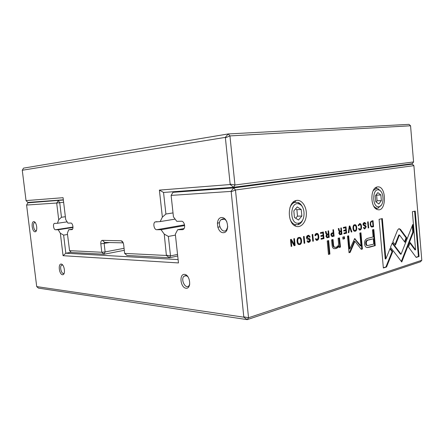 <?xml version="1.0" encoding="UTF-8"?>
<svg xmlns="http://www.w3.org/2000/svg" width="444" height="444" viewBox="0 0 444 444"><rect width="100%" height="100%" fill="white"/><g stroke="black" fill="none" stroke-linecap="round" stroke-linejoin="round"><path stroke-width="0.67" d="M173.021 212.915L165.912 214.025L162.365 217.144L159.39 190.104L230.192 184.532L225.347 137.379L22.272 170.246L23.56 168.126L228.199 133.949L408.957 124.359L410.561 125.785L229.942 135.914L234.959 184.993L413.58 161.955L410.561 125.785M413.58 161.955L412.254 163.697L233.661 187.296L163.542 192.446L165.912 214.025M162.365 217.144L160.173 221.584L154.962 221.978C152.714 223.437 154.207 229.909 156.743 229.715L161.067 229.709L164.236 234.099L168.37 236.436L170.507 255.916L177.544 254.418M175.13 219.12L160.173 221.584M184.632 225.569L161.067 229.709M219.869 226.823L217.743 227.223M175.441 235.115L168.37 236.436M177.711 255.988L169.536 257.748L127.017 255.461L124.653 253.396L166.395 255.472L164.236 234.099M123.221 242.868L104.434 242.424L104.14 243.523L105.117 251.931L124.07 248.307M124.298 250.316L104.107 254.229L71.345 252.464L69.569 250.655L101.793 252.259L100.81 243.856C100.671 241.703 101.177 240.537 102.32 240.343L121.107 240.781C122.405 241.037 123.254 242.296 123.643 244.566L124.653 253.396M69.569 250.655L67.36 233.311L68.709 229.753L72.089 229.626C73.837 228.782 72.711 222.849 70.846 223.06L67.915 223.11L65.706 219.575L63.081 197.691L26.041 200.605L22.272 170.246M72.538 229.154L68.709 229.753M63.337 199.817L27.811 202.425L26.041 200.605M166.556 255.172L170.507 255.916L169.536 257.748L166.395 255.472M225.347 137.379L228.199 133.949L229.942 135.914L225.63 137.701M230.403 184.155L234.959 184.993L233.661 187.296L230.192 184.532M104.107 254.229L105.117 251.931L101.793 252.259L104.107 254.229M159.39 190.104L163.542 192.446M371.073 226.762L371.756 227.056L373.565 226.695L373.032 220.662L371.811 220.94L370.451 221.983L370.174 224.325L371.073 226.762M330.941 235.087L332.04 236.58L334.099 236.153L333.5 229.687L332.911 229.82L333.172 232.662L332.512 232.817C331.346 233.05 330.824 233.805 330.941 235.087M325.974 236.352L327.078 237.762L329.226 237.324L328.616 230.797L328.016 230.936L328.294 233.883L327.533 234.06L326.556 233.611L326.074 231.38L325.419 231.529L325.924 233.777L326.662 234.61L325.974 236.352M359.54 223.637L358.225 225.746L358.824 225.608L359.812 224.331C360.411 224.387 360.783 225.13 360.928 226.568C361.044 228.238 360.75 229.171 360.056 229.365L359.068 228.51L358.497 228.649L359.634 230.075L360.062 230.031C361.177 229.715 361.655 228.505 361.499 226.407C361.322 224.597 360.8 223.665 359.929 223.598L359.54 223.637M400.438 229.332L398.945 228.643L397.602 230.059L392.879 241.747L395.41 245.094L399.472 234.948L404.939 242.285L406.704 237.823L400.438 229.332L399.8 229.332L406.066 237.818L404.523 241.725M349.878 225.946L349.267 226.085L348.274 232.756L348.879 232.612L349.639 227.001L351.276 232.04L351.898 231.89L349.878 225.946M346.614 233.156L346.037 226.823L343.351 227.439L343.417 228.199L345.537 227.711L345.737 229.87L343.75 230.331L343.823 231.08L345.804 230.614L345.981 232.545L343.911 233.039L343.978 233.788L346.614 233.156L343.961 233.633M338.828 233.311L339.893 234.693L341.941 234.277L341.353 227.894L340.781 228.022L341.048 230.908L340.32 231.08L339.383 230.63L338.916 228.449L338.295 228.588L338.778 230.791L339.488 231.607L338.828 233.311M308.247 236.147L308.652 236.108L309.479 237.185L310.151 236.935L308.852 235.281L308.147 235.353C306.965 235.686 306.421 236.508 306.521 237.829C306.649 238.911 307.242 239.433 308.297 239.405L309.718 240.215L308.747 241.58L307.631 240.787L306.993 241.048L308.197 242.391L308.758 242.335C309.934 241.974 310.478 241.197 310.389 239.999L309.746 238.767L307.181 237.59L308.247 236.147L307.587 236.141L306.526 237.584L309.085 238.761L309.729 239.993C309.823 241.186 309.279 241.963 308.097 242.319L307.942 242.352M340.493 247.108L339.527 237.901L338.095 238.25L338.567 243.362C338.655 245.371 337.817 246.653 336.041 247.208L335.22 247.308C334.221 247.253 333.655 246.392 333.516 244.738L333.028 239.494L331.59 239.843L332.106 245.388C332.306 247.502 333.117 248.607 334.543 248.69L335.814 248.54C337.262 248.19 338.273 247.308 338.861 245.893L339.094 247.475L340.493 247.108L339.066 247.291M392.391 242.702L390.487 247.258L401.759 261.993L413.42 232.101L412.776 224.464L401.093 254.179L392.391 242.702M329.92 254.051L328.665 240.559L327.206 240.92L328.466 254.44L329.92 254.051L328.449 254.246M364.452 223.254L365.468 224.22L366.023 224.004L364.907 222.483L364.369 222.538C363.392 222.81 362.948 223.548 363.037 224.747L365.673 226.973L364.879 228.188L363.958 227.45L363.425 227.578L364.463 228.915L364.89 228.871L366.228 226.79L365.69 225.663L363.581 224.542L364.452 223.254L363.125 223.704M298.99 237.44C296.192 237.418 296.614 244.777 299.051 244.572L299.667 244.511C302.464 244.478 302.02 237.157 299.567 237.39L298.99 237.44M244.034 316.877L248.535 317.743L421.8 260.273L413.891 165.645L235.475 189.999L248.535 317.743L247.214 319.641L38.423 288.112L36.708 286.591L243.823 317.188L231.185 191.747L230.897 191.408L171.112 195.399L173.449 216.861L176.768 221.312L181.452 221.234C184.155 220.973 185.864 227.472 183.544 229.237L182.367 229.698L177.678 229.703L175.336 234.188L178.471 262.937L63.059 255.689L60.345 233.255L63.631 235.115L65.817 253.235L178.105 259.574M296.609 200.416C301.815 199.478 306.682 206.643 306.349 214.491C306.138 222.355 300.804 228.349 295.687 226.179C287.085 223.365 287.251 202.486 295.871 200.594L296.609 200.416M377.339 186.941C386.99 185.098 386.707 213.481 377.095 209.44C370.302 207.359 370.113 188.445 376.862 187.052L377.339 186.941M316.517 233.444C315.434 233.76 314.924 234.526 314.985 235.747L315.684 235.586L316.85 234.188C317.538 234.249 317.959 235.048 318.12 236.58C318.248 238.378 317.91 239.388 317.099 239.616L315.956 238.711L315.29 238.872L316.578 240.387L317.105 240.332C318.404 239.965 318.964 238.656 318.781 236.397C318.587 234.471 317.993 233.472 316.999 233.4L316.517 233.444M323.981 238.578L323.365 231.996L320.457 232.662L320.529 233.45L322.827 232.922L323.038 235.165L320.89 235.67L320.962 236.447L323.11 235.947L323.299 237.951L321.056 238.484L321.129 239.261L323.981 238.578L321.112 239.1M416.189 257.431L419.036 256.51L415.229 211.072L412.371 211.721L415.578 249.878L410.195 242.529L408.458 246.981L416.189 257.431M354.578 224.769C352.253 224.697 352.641 231.474 354.695 231.252L355.161 231.207C357.492 231.219 357.081 224.486 355.017 224.725L354.578 224.769L355.894 226.396M344.55 238.706L344.366 236.713L342.757 237.107L342.935 239.105L344.55 238.706L342.923 238.939M295.121 245.493L294.455 238.595L293.828 238.739L294.394 244.6L291.308 239.31L290.47 239.505L291.147 246.448L291.758 246.298L291.214 240.642L294.161 245.726L295.121 245.493L294.072 245.571M368.17 221.772L367.649 221.895L368.187 227.983L368.709 227.861L368.17 221.772M304.14 236.386L303.491 236.535L304.14 243.334L304.789 243.179L304.14 236.386M354.684 238.561L349.866 248.934L348.673 235.803L347.513 236.086L349.028 252.708L350.177 252.392L354.928 241.314L361.288 249.328L362.404 249.023L360.95 232.795L359.84 233.067L361 245.965L354.684 238.561M366.333 247.314L367.288 247.558L369.852 247.114L375.247 245.626L373.82 229.498L372.494 229.826L373.127 236.946L368.992 238.017C365.717 238.583 364.258 240.581 364.607 244.006C364.779 245.699 365.356 246.797 366.333 247.314M312.765 234.415L312.132 234.56L312.77 241.264L313.403 241.114L312.765 234.415M383.35 268.01L386.552 266.977L392.712 251.643L390.159 248.313L385.858 258.935L382.334 218.581L379.082 219.319L383.35 268.01M421.8 260.273L420.462 261.793L247.214 319.641L243.823 317.188M36.791 201.765L27.861 202.83L63.359 200.022M65.368 216.722L61.477 217.271L58.713 219.752L57.431 223.282L54.329 223.426C52.681 224.159 53.718 229.925 55.467 229.759L58.22 229.759L60.345 233.255M63.625 202.242L59.724 202.719L61.477 217.271M67.133 221.856L57.431 223.282M72.977 227.478L58.22 229.759M67.499 234.488L63.631 235.115M71.145 252.259L65.817 253.235L63.059 255.689M184.094 228.549L177.678 229.703M183.322 190.992L172.999 192.319L233.727 187.917L412.293 164.158L402.031 165.046M58.713 219.752L56.688 203.036L26.59 205.045L36.708 286.591M221.7 217.521C228.338 217.283 229.942 232.856 223.277 232.717C216.733 232.745 215.146 217.616 221.7 217.521M33.794 221.634C36.763 221.512 38.04 231.885 35.054 231.801C32.112 231.835 30.852 221.656 33.794 221.634M61.183 264.058C64.535 264.274 65.851 275.163 62.476 274.725C59.157 274.409 57.859 263.742 61.183 264.058M184.538 274.37C190.232 274.764 191.764 288.966 186.042 288.245C180.414 287.69 178.904 273.854 184.538 274.37M189.771 284.171L188.939 285.769C185.681 289.76 180.375 279.648 183.899 276.251L185.764 275.496L187.917 276.668M64.275 273.038L64.019 273.271C61.738 275.097 59.224 266.511 61.622 265.112L62.754 265.074M36.502 230.386L36.291 230.536C34.127 231.918 32.234 223.587 34.488 222.616L35.32 222.622M227.783 226.79L226.429 229.981C222.422 234.565 216.605 223.632 220.934 219.747L222.971 218.848C224.503 218.886 225.791 219.83 226.834 221.678M289.904 207.775C291.025 204.873 292.663 203.058 294.816 202.336L298.235 202.503C300.155 203.335 301.665 205.023 302.753 207.564M303.063 219.142C301.953 222.111 300.294 223.965 298.079 224.714L294.661 224.525C292.79 223.715 291.308 222.072 290.215 219.591M298.79 223.116L299.167 223.021C305.589 221.556 305.683 206.216 299.295 204.096C289.738 199.989 289.038 225.313 298.79 223.116M293.823 210.889L294.455 217.482L298.496 220.03L301.859 216.045L301.237 209.535L297.236 206.926L293.823 210.889M295.693 218.259L297.497 216.139L301.859 216.045M297.497 216.139L296.875 209.668L301.237 209.535M296.875 209.668L295.587 208.841M373.221 190.665L376.185 188.5L377.994 188.7L380.741 191.253M381.307 205.128L377.911 208.214L375.974 208.025L373.865 206.366M379.071 206.693L379.315 206.632C384.326 205.55 384.177 191.653 379.137 190.076C372 187.013 371.9 208.391 379.071 206.693M375.269 195.971L375.774 201.704L378.832 204.007L381.363 200.621L380.869 194.949L377.833 192.602L375.269 195.971M376.185 202.009L377.1 200.788L381.363 200.621M377.1 200.788L376.606 195.155L380.869 194.949M376.606 195.155L376.157 194.811M413.891 165.645L412.293 164.158M230.897 191.408L233.727 187.917L235.475 189.999L231.185 191.747M59.724 202.719L58.403 200.616L56.688 203.036L59.724 202.719M26.59 205.045L27.861 202.83M171.112 195.399L172.999 192.319M299.151 237.412C301.404 237.601 301.698 244.489 299.012 244.5L298.795 244.539M298.64 243.784L298.562 243.784C296.864 243.989 296.459 238.134 298.412 238.223L299.339 238.195M299.073 238.234C297.114 238.139 297.524 244.006 299.223 243.795L299.606 243.762C301.537 243.823 301.149 238.006 299.439 238.195L298.412 238.223M316.361 234.21L315.934 234.21L314.974 235.592M315.024 235.581L315.684 235.586M315.329 238.861L316.228 239.632M318.087 238.217L316.322 240.348M316.583 233.433C317.438 233.644 317.948 234.632 318.126 236.391L318.126 237.923M364.652 223.227L363.803 223.26M365.451 224.092L366.028 224.092M364.463 222.516L365.323 223.632M363.475 227.95L364.041 228.216M365.451 227.828L364.224 228.876M363.07 225.03L365.04 225.663L365.545 226.562M322.721 232.145L322.794 232.922M323.004 235.176L323.077 235.947M323.265 237.956L323.321 238.572M322.827 232.922L320.518 233.3M323.11 235.947L320.945 236.291M328.022 240.72L329.265 254.029M414.607 211.211L418.403 256.488L416.056 257.248M418.403 256.488L419.036 256.51M409.979 243.084L414.946 249.861L415.578 249.878M355.855 229.942L354.456 231.219M354.262 230.547L353.18 229.542M353.152 226.235L354.001 225.491L354.823 225.463M354.651 225.485C353.024 225.369 353.391 230.758 354.817 230.547L355.106 230.519C356.721 230.608 356.366 225.263 354.928 225.458L354.001 225.491M412.254 225.785L412.787 232.101L401.332 261.438M403.546 257.42L402.908 257.398L403.546 257.426M412.787 232.101L413.42 232.101M392.163 243.24L400.455 254.162L401.093 254.179M343.728 236.868L343.895 238.694M338.889 238.056L339.843 247.092M332.389 239.649L332.861 244.727C333 246.381 333.566 247.236 334.56 247.291L334.682 247.291M338.861 245.893L338.206 245.876C337.618 247.291 336.608 248.174 335.159 248.523L334.315 248.668M294.372 244.6L294.461 245.477M290.731 239.444L293.734 244.583L294.394 244.6M291.131 246.281L291.758 246.298M290.581 240.631L291.214 240.642M308.552 236.103L307.587 236.141M308.414 235.303L309.457 237.029M309.501 237.018L310.162 237.024M307.004 240.937L307.797 241.608M341.225 233.622L341.286 234.271L339.66 234.66M340.981 230.924L341.048 231.69M338.755 230.708L339.344 231.124M338.983 232.212L341.12 231.69L340.271 231.89L339.444 233.072L339.987 233.866L341.292 233.605L341.12 231.69M339.416 233.866L338.839 233.378M341.286 234.271L341.941 234.277M368.176 227.861L368.709 227.861M345.399 226.973L345.465 227.711M345.66 229.887L345.726 230.614M345.904 232.562L345.959 233.15M345.537 227.711L343.406 228.049M345.804 230.614L343.806 230.93M303.496 236.53L304.123 243.168M304.129 243.162L304.789 243.179M348.296 232.612L348.879 232.612M349.128 227.006L349.639 227.001M350.793 230.553L351.232 231.89M351.248 231.885L351.898 231.89M349.273 226.085L349.589 227.001M348.035 235.958L349.212 248.918L349.866 248.934M354.928 241.314L354.273 241.303L349.528 252.37L349.006 252.514M349.528 252.37L350.177 252.392M360.312 232.95L361.755 249.006L361.161 249.167M361.755 249.006L362.404 249.023M354.456 238.694L360.345 245.948L361 245.965M354.595 238.878L355.25 238.883M373.188 229.653L374.597 245.61L367.077 247.541M367.821 245.521L367.171 245.51C366.317 245.538 365.828 244.822 365.701 243.362C365.501 241.253 366.494 240.076 368.681 239.843L373.293 238.811L369.325 239.849C367.144 240.087 366.15 241.259 366.35 243.373C366.478 244.838 366.966 245.549 367.821 245.521L373.759 244.106L373.293 238.811M374.597 245.61L375.247 245.626M398.928 228.649L399.8 229.332M399.472 234.948L398.834 234.943L394.988 244.533M406.066 237.818L406.704 237.823M312.754 241.103L313.403 241.114M358.214 225.613L358.824 225.608M359.279 224.353L358.269 224.969M358.536 228.915L359.407 229.365M360.561 229.01L359.39 230.036M359.512 223.643L360.633 225.136M328.505 236.652L328.571 237.312L326.834 237.723M328.249 233.894L328.321 234.682M325.852 233.444L326.529 234.11M325.452 231.524L325.641 232.373M326.107 235.292L328.366 234.682L327.483 234.893L326.618 236.108L327.178 236.913L328.549 236.641L328.366 234.682M326.601 236.907L325.963 236.141M328.571 237.312L329.226 237.324M333.389 235.564L333.444 236.147L331.796 236.541M333.122 232.673L333.194 233.461M330.958 234.271L331.735 233.661L333.25 233.461L332.395 233.666L331.568 234.915L332.19 235.797L333.444 235.548L333.25 233.461M331.618 235.797L330.947 235.148M333.444 236.147L334.099 236.153M372.871 226.185L372.916 226.701L371.539 227.023M372.394 220.807L372.461 221.506M370.357 222.222L371.756 221.689C370.934 221.883 370.585 222.722 370.712 224.198C370.851 225.585 371.262 226.307 371.95 226.362L372.993 226.157L372.583 221.501M371.417 226.368L370.457 225.752M372.916 226.701L373.565 226.695M389.943 248.845L392.074 251.626L385.908 266.944L383.327 267.776M385.908 266.944L386.552 266.977M392.074 251.626L392.712 251.643M381.701 218.726L385.214 258.913L385.858 258.935M184.526 224.853L156.743 229.715M109.818 242.502L100.81 243.856M102.32 240.343L104.645 242.357M121.107 240.781L123.06 242.507M72.983 227.062L55.467 229.759M182.956 229.592L182.367 229.698M294.999 202.031L292.979 202.37M299.012 244.5L299.667 244.511M315.934 234.21L316.589 234.216M316.45 240.321L317.105 240.332M318.126 236.391L318.781 236.397M365.434 224.009L366.023 224.004M364.241 228.871L364.89 228.871M365.645 226.795L366.228 226.79M365.04 225.663L365.69 225.663M364.119 225.419L364.768 225.419M363.026 224.547L363.581 224.542M354.512 231.202L355.161 231.207M339.449 244.145L340.104 244.156M332.861 244.727L333.516 244.738M335.159 248.523L335.814 248.54M309.496 236.924L310.151 236.935M308.097 242.319L308.758 242.335M309.729 239.993L310.389 239.999M309.085 238.761L309.746 238.767M307.964 238.517L308.619 238.522M306.526 237.584L307.181 237.59M339.765 234.632L340.42 234.637M338.739 230.63L339.383 230.63M339.616 231.885L340.271 231.89M338.816 233.072L339.444 233.072M369.203 247.097L369.852 247.114M368.681 239.843L369.325 239.849M365.701 243.362L366.35 243.373M358.952 224.353L359.607 224.348M359.412 230.031L360.062 230.031M360.911 226.412L361.499 226.407M326.978 237.695L327.639 237.701M325.896 233.605L326.556 233.611M326.828 234.887L327.483 234.893M325.963 236.103L326.618 236.108M331.901 236.519L332.556 236.524M331.735 233.661L332.395 233.666M330.924 234.915L331.568 234.915M371.839 226.956L372.488 226.956M371.112 221.7L371.756 221.689M370.163 224.203L370.712 224.198M157.021 221.639L154.962 221.978M104.778 242.363L104.434 242.424M55.028 223.321L54.329 223.426M219.525 222.738L217.31 223.138M188.939 285.769L189.416 285.647M183.899 276.251L186.902 275.513M61.622 265.112L62.615 264.918M34.488 222.616L35.237 222.511M226.429 229.981L227.078 229.853M220.934 219.747L224.342 219.142M294.661 224.525L295.687 226.179M294.816 202.336L295.871 200.594M375.974 208.025L377.095 209.44M375.768 188.595L376.862 187.052M299.295 204.096L298.235 202.503M299.167 223.021L298.079 224.714M379.137 190.076L377.994 188.7M379.315 206.632L378.199 208.142M299.223 243.795L298.562 243.784M316.195 234.188L316.772 234.188M316.156 239.632L316.811 239.643M363.952 228.216L364.602 228.216M354.817 230.547L354.168 230.547M334.56 247.291L335.22 247.308M307.72 241.603L308.38 241.614M339.255 231.124L339.91 231.13M339.987 233.866L339.333 233.866M359.163 224.337L359.729 224.331M359.174 229.387L359.823 229.387M326.445 234.11L327.1 234.116M327.178 236.913L326.523 236.907M332.19 235.797L331.535 235.792M371.95 226.362L371.301 226.368"/></g></svg>
